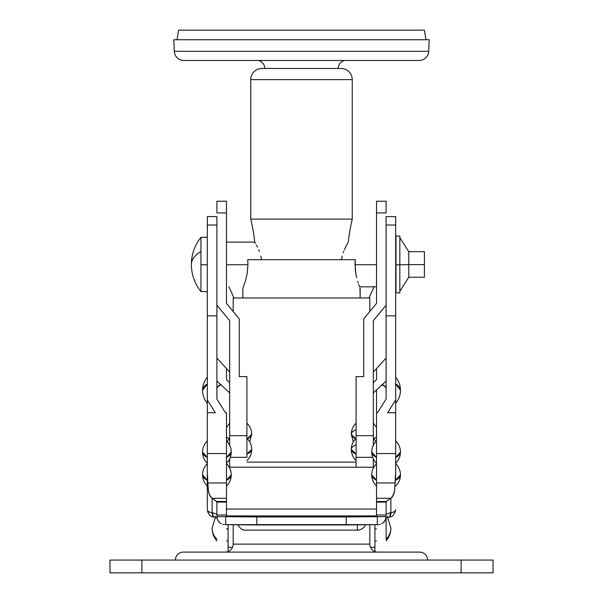 <?xml version="1.0" encoding="UTF-8"?>
<svg xmlns="http://www.w3.org/2000/svg" width="603" height="603" viewBox="0 0 603 603"><rect width="100%" height="100%" fill="white"/><g stroke="black" fill="none" stroke-linecap="round" stroke-linejoin="round"><path stroke-width="0.9" d="M355.257 269.194L355.265 259.682L247.735 259.682L247.946 264.468L247.162 273.694L245.331 281.405L242.843 288.415L242.843 297.988L242.843 288.415L245.331 281.405L247.162 273.694L247.946 264.468L247.735 259.682L355.265 259.682L355.054 264.468L355.838 273.679L355.257 269.194M356.682 277.802L355.838 273.679L356.682 277.802M358.152 282.958L357.662 281.39L358.152 282.958M359.433 286.561L358.619 284.345L359.433 286.561M233.18 544.117A7.982 7.982 0 0 1 225.205 552.099A7.982 7.982 0 0 0 233.18 544.117L369.82 544.117L369.82 524.821L369.82 544.117A7.982 7.982 0 0 0 377.795 552.099A7.982 7.982 0 0 1 369.82 544.117L233.18 544.117L233.18 524.821L233.18 544.117M360.157 288.415L360.157 297.988L359.968 287.94M369.82 311.495L369.82 297.988L233.18 297.988L233.18 311.495L233.18 297.988L369.82 297.988L369.82 311.495M419.62 552.099A7.982 7.982 0 0 1 427.595 560.081A7.982 7.982 0 0 0 419.62 552.099L183.38 552.099A7.982 7.982 0 0 0 175.405 560.081A7.982 7.982 0 0 1 183.38 552.099L419.047 552.099M461.114 560.081L109.957 560.081L109.957 572.85L109.957 560.081L141.886 560.081L141.886 572.85L141.886 560.081L461.114 560.081L461.114 572.85L493.043 572.85L493.043 560.081L461.114 560.081L493.043 560.081L493.043 572.85L461.114 572.85L461.114 560.081M109.957 572.85L461.114 572.85L109.957 572.85M374.923 547.313L374.923 551.564L374.923 547.313L370.483 547.313L374.923 547.313L374.923 524.738L374.923 547.313M228.077 551.564L228.077 547.313L232.517 547.313L228.077 547.313L228.077 551.941M228.077 524.738L228.077 547.313L228.077 524.738M216.899 539.188C213.764 536.014 212.166 532.336 212.113 528.16A19.417 16.778 0 0 0 216.899 539.188M387.616 517.366L390.887 528.16A19.417 16.778 180 0 1 386.101 539.188C389.236 536.014 390.834 532.336 390.887 528.16A19.417 16.778 180 0 1 390.887 528.16L390.887 528.138C390.834 532.992 389.236 537.25 386.101 540.929M376.521 528.891L374.923 528.891L376.521 528.891M228.077 528.891L226.479 528.891L228.077 528.891M382.136 384.729A9.58 4.824 180 0 1 386.101 388.641L385.37 386.794L381.842 384.631M221.158 384.631L217.63 386.794L216.899 388.641A9.58 4.824 180 0 1 220.864 384.729M376.521 389.945L376.521 412.746L377.508 412.746L386.101 399.058L386.101 315.821L395.674 315.821L395.674 400.008L387.691 412.716L395.674 412.716L395.674 453.562L376.521 453.562L376.521 389.945M395.674 216.583L386.101 216.583L386.101 225.025L395.674 225.025L395.674 216.583L395.674 315.821L386.101 315.821L386.101 399.058L377.508 412.746L376.521 412.746L376.521 498.282L376.521 482.973L395.146 482.973L395.674 472.3L395.674 453.562L376.521 453.562L376.521 482.973L395.146 482.973L394.618 490.857L392.47 496.804L390.827 498.282L376.521 498.282L390.827 498.282L376.521 498.289L376.521 516.598L226.479 516.598L386.101 516.598L376.521 516.598L376.521 515L386.101 515L386.101 502.088L376.521 502.088L376.521 501.515L386.372 501.515L376.521 501.515L376.521 498.289L390.827 498.289L386.101 501.545L386.101 502.088L376.521 502.088L376.521 515L386.101 515L386.101 516.598L346.19 516.959L216.899 516.598L226.479 516.598L226.479 515L226.479 516.598L216.899 516.598L216.899 515L226.479 515L226.479 502.088L216.899 502.088L216.899 515L226.479 515L226.479 501.515L226.479 502.088L216.899 502.088L216.628 501.515L226.479 501.515L226.479 482.973L226.479 498.282L212.173 498.282L226.479 498.282L212.173 498.289L226.479 498.289L226.479 501.515L216.341 501.402L210.53 496.797L208.811 492.907L207.945 486.817L207.326 472.3L207.854 482.973L226.479 482.973L226.479 412.746L225.492 412.746L216.899 399.058L216.899 315.821L207.326 315.821L216.899 315.821L216.899 225.025L207.326 225.025L207.326 315.821L207.326 216.583L207.326 225.025L216.899 225.025L216.899 399.058L225.492 412.746L226.479 412.746L226.479 453.562L207.326 453.562L207.326 509.761A6.384 3.038 0 0 0 212.113 512.701L212.113 498.251L209.49 494.935L208.382 490.85L207.854 482.973L226.479 482.973L226.479 453.562L207.326 453.562L207.326 412.716L207.326 471.697M386.101 517.826L386.101 539.188M207.326 383.998A20.283 9.708 180 0 0 202.54 390.262L207.326 383.998L207.326 377.176C204.183 380.975 202.593 385.34 202.54 390.262C202.593 395.191 204.183 399.555 207.326 403.354M395.674 377.176C398.832 381.028 400.43 385.392 400.46 390.262L395.674 383.998A20.283 9.708 0 0 1 400.46 390.262A20.283 9.708 0 0 1 400.46 390.269L400.46 390.262C400.43 395.138 398.832 399.495 395.674 403.354M200.942 264.8L200.942 251.474A43.228 20.698 180 0 0 191.362 264.468C191.46 259.614 194.656 255.28 200.942 251.474L200.942 291.603L200.942 264.8L207.326 264.8L200.942 264.8M424.406 251.7L424.406 277.237L424.406 264.627L408.766 264.627L408.766 277.237L408.766 264.627L399.827 264.792L408.766 264.627L408.766 251.7L408.766 264.627L424.406 264.627L424.406 251.7L408.766 251.7L399.827 237.65M399.827 236.059L399.827 292.877L399.827 264.815L395.99 264.815L395.99 292.877L395.99 264.815L399.827 264.815L399.827 236.059L395.99 236.059L395.99 264.815L395.99 236.059M376.521 264.74L355.054 264.74L376.521 264.74M247.946 264.74L226.479 264.74L247.946 264.74M207.326 480.199L202.54 474.878A15.429 7.349 0 0 0 207.326 480.199M226.479 480.199A15.429 7.349 0 0 0 231.266 474.878L226.479 480.199L226.479 486.048C229.6 482.98 231.198 479.257 231.266 474.878C231.198 470.498 229.6 466.775 226.479 463.707M395.674 480.199L400.46 474.878A15.429 7.349 180 0 1 395.674 480.199L395.674 471.697M376.521 480.199A15.429 7.349 180 0 1 371.734 474.878L376.521 480.199L376.521 469.556M207.326 457.391L202.54 452.069A15.429 7.349 0 0 0 207.326 457.391M226.479 457.391A15.429 7.349 0 0 0 231.266 452.069L226.479 457.391L226.479 463.24C229.6 460.172 231.198 456.448 231.266 452.069C231.198 447.69 229.6 443.966 226.479 440.899M395.674 457.391L400.46 452.069A15.429 7.349 180 0 1 395.674 457.391M376.521 457.391A15.429 7.349 180 0 1 371.734 452.069L376.521 457.391L376.521 446.748M207.326 218.874L207.326 217.502M207.326 315.821L207.326 412.716L215.309 412.716L207.326 400.008L207.326 315.821M386.101 216.605L386.101 315.821L386.101 225.025L395.674 225.025L395.674 472.3L394.618 490.857L393.51 494.927L390.887 498.251L390.887 512.701A6.384 3.038 0 0 0 395.674 509.761A6.384 3.038 180 0 1 390.887 512.701A6.384 3.038 0 0 0 390.269 512.806L386.101 514.208L390.269 512.806A7.982 2.435 80 0 1 388.912 517.095A7.982 2.435 80 0 1 387.503 516.258M216.899 225.025L216.899 216.583L216.899 225.025M395.674 218.874L395.674 217.502M215.497 516.258A7.982 2.435 -80 0 1 214.088 517.095A7.982 2.435 -80 0 1 212.731 512.806L216.899 514.208L212.731 512.806A6.384 3.038 0 0 0 212.113 512.716L212.113 498.251L216.899 501.545L216.899 516.598L225.665 516.673L225.665 524.655L256.81 524.942L256.81 516.959L225.665 516.673L225.665 524.655L224.881 524.633L378.119 524.633L377.335 524.655L377.335 516.673L346.19 516.959L346.19 524.942L377.335 524.655L377.335 516.673L386.101 516.598L386.101 501.545L390.887 498.251L390.887 512.716A6.384 3.03 0.4 0 0 395.674 509.821L395.674 509.806A6.384 3.03 -179.6 0 1 390.887 512.716L390.819 514.208M373.77 467.212L229.23 467.212L373.77 467.212M215.309 412.716L207.326 412.716L207.326 400.008L215.309 412.716M395.674 412.716L387.691 412.716L395.674 400.008L395.674 412.716M357.33 530.12L357.33 524.919L357.33 530.12L245.67 530.12L357.33 530.12C356.426 530.715 364.642 529.381 365.312 524.648M245.67 530.12L245.67 530.12C246.808 529.54 242.617 532.509 237.688 524.648M207.326 472.3L207.326 509.821A6.384 3.03 -0.4 0 0 212.113 512.716A6.384 3.038 180 0 1 207.326 509.761M256.81 516.959L346.19 516.959L346.19 524.942L256.81 524.942L256.81 516.959M217.103 518.369L216.899 516.598L217.691 520.057L217.103 518.369M218.633 521.565L217.691 520.057L219.861 522.809L218.633 521.565M221.271 523.721L219.861 522.809L221.271 523.721M223.909 524.557L222.665 524.286L223.909 524.557M379.083 524.557L380.32 524.293L379.083 524.557M381.714 523.736L383.116 522.824L381.714 523.736M384.352 521.58L383.116 522.824L385.302 520.065L384.352 521.58M385.897 518.376L385.302 520.065L386.101 516.598L385.897 518.376M376.521 509.045L226.479 509.045L376.521 509.045M376.521 515.927L226.479 515.927L376.521 515.927M376.521 440.899C373.4 443.966 371.802 447.69 371.734 452.069L371.734 452.069C371.802 456.448 373.4 460.172 376.521 463.24M376.521 463.707C373.4 466.775 371.802 470.498 371.734 474.878L371.734 474.878C371.802 479.257 373.4 482.98 376.521 486.048M207.907 512.369L207.326 509.806A6.384 3.03 179.6 0 0 212.113 512.716L212.874 516.552L213.816 517.027M207.326 509.821C208.45 514.487 210.545 516.884 213.598 517.012L214.118 517.103A7.982 2.435 100 0 1 212.731 512.806A6.384 3.038 0 0 0 212.113 512.716M389.402 517.012L390.699 515.052L390.887 512.716A6.384 3.038 0 0 0 390.269 512.806A7.982 2.435 -100 0 1 388.912 517.095L389.402 517.012C392.342 517.125 394.43 514.728 395.674 509.821L395.674 509.761M207.326 237.333L200.942 237.333L200.942 251.474L200.942 237.333C194.656 245.285 191.46 254.33 191.362 264.468L191.362 264.468C191.46 274.606 194.656 283.651 200.942 291.603L207.326 291.603M344.908 248.451L348.037 242.459M343.748 251.217L343.175 252.77L343.748 251.217M342.172 256.139L341.449 259.81L342.172 256.139M260.82 256.117L261.551 259.81L260.82 256.117M259.35 251.466L258.664 249.763M256.411 245.052L257.496 247.177L256.411 245.052M254.963 242.459L255.536 243.461M348.233 242.12A194.837 194.837 0 0 1 352.258 219.108L352.258 79.634L250.742 79.634L250.742 219.108A194.837 194.837 0 0 1 254.768 242.12A194.837 194.837 0 0 0 250.742 219.108L352.258 219.108A194.837 194.837 0 0 0 348.233 242.12M261.913 68.456A11.171 11.171 0 0 0 250.742 79.634L250.742 219.108L352.258 219.108L352.258 79.634A11.171 11.171 0 0 0 341.087 68.456L261.913 68.456A11.171 11.171 0 0 0 250.742 79.634L352.258 79.634A11.171 11.171 0 0 0 341.087 68.456L262.674 68.456M338.215 68.456A8.178 8.178 0 0 1 344.599 60.481A8.178 8.178 0 0 0 338.215 68.456M258.401 60.481A8.178 8.178 0 0 1 264.785 68.456A8.178 8.178 0 0 0 258.401 60.481M418.557 60.481L183.877 60.481A9.58 9.58 0 0 1 174.312 51.315L173.807 39.73L429.193 39.73L428.688 51.315L174.312 51.315A9.58 9.58 0 0 0 183.877 60.481L419.123 60.481A9.58 9.58 0 0 0 428.688 51.315L429.193 39.73L173.807 39.73L174.312 51.315L428.688 51.315A9.58 9.58 0 0 1 419.123 60.481M426.004 39.73L424.406 30.15L178.594 30.15L176.996 39.73L178.594 30.15L424.406 30.15L426.004 39.73M347.464 243.454L344.336 249.763M373.785 438.72A15.429 6.362 0 0 0 376.521 437.122L373.785 438.72M356.087 423.125C352.966 426.2 351.368 429.924 351.3 434.303L355.634 438.72A15.429 6.362 180 0 1 351.3 434.303A15.429 6.362 180 0 1 356.087 429.69M356.087 438.268C352.966 441.336 351.368 445.067 351.3 449.439L356.087 454.051A15.429 6.362 180 0 1 351.3 449.439A15.429 6.362 180 0 1 356.087 444.833M229.215 438.72A15.429 6.362 180 0 1 226.479 437.122L229.215 438.72M246.913 423.125C250.034 426.2 251.632 429.924 251.7 434.303L247.366 438.72A15.429 6.362 0 0 0 251.7 434.303L249.717 441.871M246.913 438.268C250.034 441.336 251.632 445.067 251.7 449.439L246.913 454.051A15.429 6.362 0 0 0 251.7 449.439L251.7 449.439C251.632 453.818 250.034 457.541 246.913 460.617M373.325 445.866L373.325 320.623L373.325 435.69L356.087 435.69L356.087 467.212L356.087 457.338L372.662 457.338L356.087 457.338L356.087 376.604L356.087 435.69L373.325 435.69L373.325 445.233M373.325 467.212L373.325 458.906L373.325 467.212M216.899 201.312L216.899 212.927L226.479 212.927L226.479 201.229L216.899 201.229L216.899 212.927L226.479 212.927L226.479 303.384L239.248 318.829L239.248 376.604L246.913 376.604L246.913 435.69L229.675 435.69L229.675 320.623L229.675 445.866M229.675 458.906L229.675 467.212L229.675 458.906M246.913 457.338L246.913 435.69L246.913 457.338L230.338 457.338L246.913 457.338M229.675 320.623L216.899 305.171L229.675 320.623M226.479 201.312L226.479 303.384L239.248 318.829L239.248 376.604L246.913 376.604L246.913 435.69L229.675 435.69L229.675 445.233L229.675 438.268L227.082 441.502M356.087 462.124L246.913 462.124L356.087 462.124M216.899 358.046L229.675 372.074L216.899 358.046M226.479 368.569L226.479 379.671L229.675 382.634L226.479 379.671M229.675 392.907L216.899 381.051L229.675 392.907M376.521 379.671L373.325 382.634L376.521 379.671L376.521 368.569M386.101 381.051L373.325 392.907L386.101 381.051M386.101 201.312L386.101 212.927L386.101 201.229L376.521 201.229L376.521 212.927L386.101 212.927L376.521 212.927L376.521 303.384L376.521 201.312M363.752 376.604L363.752 318.829L376.521 303.384L363.752 318.829L363.752 376.604L356.087 376.604L363.752 376.604M386.101 305.171L373.325 320.623L386.101 305.171M373.325 372.074L386.101 358.046L373.325 372.074M374.003 286.817L369.036 297.988L374.003 286.817M233.964 297.988L228.997 286.817L233.964 297.988M229.675 438.909L229.675 429.69M373.325 458.906L373.325 460.617L373.928 460.006M216.899 540.929C213.764 537.25 212.166 532.992 212.113 528.16L212.113 528.175M226.479 540.929L228.077 540.929M374.923 540.929L376.521 540.929M215.384 517.366L212.113 528.16M424.406 277.237L408.766 277.237L399.827 291.287M399.827 292.877L395.99 292.877M376.521 286.817L359.524 286.817M207.326 486.048C204.206 482.98 202.608 479.257 202.54 474.878C202.608 470.498 204.206 466.775 207.326 463.707M395.674 463.707C398.794 466.775 400.392 470.498 400.46 474.878C400.392 479.257 398.794 482.98 395.674 486.048M207.326 463.24C204.206 460.172 202.608 456.448 202.54 452.069C202.608 447.69 204.206 443.966 207.326 440.899M395.674 440.899C398.794 443.966 400.392 447.69 400.46 452.069C400.392 456.448 398.794 460.172 395.674 463.24M207.326 216.583L216.899 216.583M214.118 517.103L217.005 517.864M388.882 517.103L385.995 517.864M254.768 242.12L226.479 242.12M395.674 284.269L395.99 283.877M373.325 423.125L376.521 427.467M373.325 438.268L375.918 441.502M229.675 460.617L229.072 460.006M229.675 423.125L226.479 427.467M356.087 460.617C352.966 457.541 351.368 453.818 351.3 449.439M353.283 441.871L351.3 434.303"/></g></svg>
